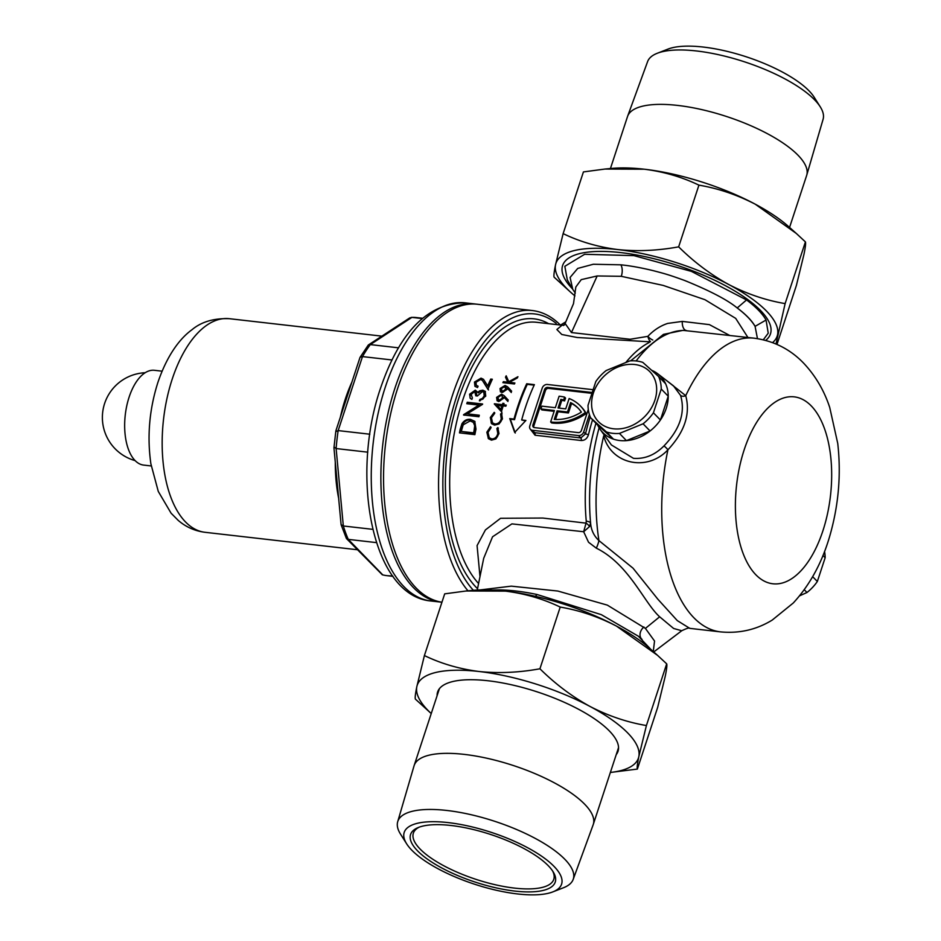 <?xml version="1.0" encoding="UTF-8"?>
<svg xmlns="http://www.w3.org/2000/svg" width="941" height="941" viewBox="0 0 941 941"><rect width="100%" height="100%" fill="white"/><g stroke="black" fill="none" stroke-linecap="round" stroke-linejoin="round"><path stroke-width="1.41" d="M650.055 431.002L643.068 423.803A40.31 32.241 -44.2 0 0 653.419 412.793L661.241 389.021A40.31 32.241 -44.2 0 0 658.606 376.529L665.605 383.728A40.31 32.241 135.8 0 1 668.239 396.22L660.417 419.992A40.31 32.241 135.8 0 1 650.055 431.002L626.435 440.623A40.31 32.241 135.8 0 1 613.45 439.141L597.641 425.003A40.31 32.241 -44.2 0 0 600.287 429.567A40.31 32.241 -44.2 0 0 619.731 440.529A40.31 32.241 -44.2 0 0 662.605 416.51A40.31 32.241 -44.2 0 0 657.724 373.765A40.31 32.241 -44.2 0 0 651.666 370.284M600.287 429.567L611.403 444.952L633.458 458.326C644.714 459.173 654.877 455.044 663.946 445.94C680.025 429.178 685.566 412.323 680.566 395.408L673.438 385.822M572.74 289.275L567.305 279.877L564.835 266.315L584.632 254.282L633.963 255.634L691.388 271.373L746.542 299.944L737.203 307.966C745.719 314.412 751.671 320.552 755.082 326.362A98.087 32.253 -161.8 0 0 748.166 317.399A98.087 32.253 -161.8 0 0 737.203 307.966C727.581 299.991 710.137 290.863 684.848 280.559C668.922 274.772 665.158 273.772 653.666 270.773C641.186 267.726 630.247 265.75 620.837 264.821L593.289 264.256L577.727 268.42L570.093 277.442L572.728 289.275L575.28 293.086M746.542 299.944A107.051 35.193 18.2 0 1 758.505 310.236A107.051 35.193 18.2 0 1 766.056 320.034L768.232 333.185L763.304 339.783M492.555 590.054A98.087 32.253 18.2 0 1 537.123 594.524L535.347 596.323M652.772 340.03A8.963 4.011 50.1 0 1 652.607 339.96A8.963 4.011 50.1 0 1 647.843 336.36C653.701 330.173 660.311 325.857 667.687 323.422L682.307 321.399L709.408 324.633L729.522 335.361M650.466 341.595A8.963 3.058 82 0 1 647.843 336.36L630.105 339.266L571.458 332.561L565.118 323.445L573.504 303.637L575.833 287.005L581.232 279.642L597.17 275.96L571.458 332.561M480.416 589.901L511.292 586.149L557.813 591.042L607.345 605.122L645.408 628.4L654.536 641.009L653.277 651.548M537.123 594.524L601.346 614.673L638.398 636.234L650.854 649.384M653.736 651.96L681.755 630.729L673.65 628.494L659.653 616.802C644.103 602.863 629.023 564.188 596.312 548.156L588.537 542.239L583.667 531.736L511.916 523.878L492.555 536.782L483.698 558.295L477.263 590.042M747.907 337.466L735.697 318.376L704.927 299.685L663.158 285.405L621.272 276.313L597.17 275.96M757.458 338.631L755.082 326.362L766.056 320.034M476.052 304.119A150.042 75.386 -83.5 0 0 474.711 303.943A150.042 75.386 -83.5 0 0 394.867 388.398A150.042 75.386 -83.5 0 0 440.588 602.087A150.042 75.386 -83.5 0 0 441.929 602.216A150.042 75.386 -83.5 0 1 416.075 587.937A150.042 75.386 -83.5 0 1 390.174 416.028A150.042 75.386 -83.5 0 1 477.405 304.249L532.43 310.554A150.042 75.386 -83.5 0 0 445.999 418.698A150.042 75.386 -83.5 0 0 467.995 590.819M666.11 380.199L685.73 395.655A147.808 74.257 -83.5 0 1 754.176 338.184L682.966 330.362L663.464 334.373L630.658 360.838M551.673 422.086A47.92 38.322 -44.2 0 0 585.278 412.57L586.208 413.534A47.92 38.322 -44.2 0 1 552.602 423.05A47.92 38.322 -44.2 0 1 551.591 422.909L550.65 421.944A47.92 38.322 -44.2 0 0 551.673 422.086M650.149 341.818L577.104 337.49L561.789 334.49L556.872 329.515L562.059 325.21L536.535 322.293A138.845 69.763 -83.5 0 0 456.114 424.332A138.845 69.763 -83.5 0 0 478.593 583.538M479.992 576.692L477.075 545.592L485.427 529.912L500.588 518.279L542.804 518.044L586.043 523.149L586.255 521.161A8.963 2.964 174.8 0 1 590.595 523.031C591.124 530.042 593.9 535.899 598.923 540.593L633.011 568.164L657.853 599.205L677.285 620.601L689.777 628.365L720.559 631.882A147.808 74.257 -83.5 0 1 693.764 617.637A147.808 74.257 -83.5 0 1 667.922 449.798C647.114 472.253 610.897 464.125 603.699 435.895A4.482 1.882 165 0 0 604.534 435.448M509.328 382.364L514.892 382.999A138.845 69.763 96.5 0 0 514.445 383.987L502.906 382.669A138.845 69.763 -83.5 0 1 503.353 381.681L507.752 382.187L505.505 377.176A138.845 69.763 -83.5 0 1 506.187 375.812L508.799 381.693L517.938 376.718A138.845 69.763 96.5 0 0 517.291 377.988L509.328 382.364L514.668 383.505M504.376 395.902L508.258 400.101L507.375 400.89L503.87 397.078L503.506 398.325L498.801 401.548L497.095 400.76L496.601 397.384L501.494 394.173L504.176 395.69M502.435 418.921L499.071 423.956L494.566 425.132L491.567 423.721L490.296 417.545L494.225 412.346L494.637 413.405L491.461 417.757L492.484 422.827L494.919 423.979C498.071 423.956 500.177 422.227 501.247 418.792L500.565 414.087L501.529 413.181L502.435 418.921M480.545 379.47L476.005 382.305L476.287 385.316L478.075 386.186A138.845 69.763 96.5 0 0 477.522 387.539L474.958 386.363L474.452 382.058L481.027 378.141L483.474 379.294L487.697 385.928A138.845 69.763 -83.5 0 1 490.755 379.058L492.331 379.247A138.845 69.763 96.5 0 0 487.944 389.339L482.333 380.317L480.545 379.47M482.533 404.348L467.242 413.84L479.322 415.228A138.845 69.763 96.5 0 0 478.922 416.745L463.525 414.981A138.845 69.763 -83.5 0 1 463.607 414.663L478.898 405.1L466.783 403.713A138.845 69.763 -83.5 0 1 467.254 402.254L482.639 404.018A138.845 69.763 96.5 0 0 482.533 404.348M592.854 389.668L547.403 384.469A4.482 3.588 -44.2 0 0 542.239 388.045L529.818 425.814A4.482 3.588 -44.2 0 0 530.453 429.378L534.664 432.672L580.832 437.953L585.514 433.86L588.454 434.742C587.196 438.6 584.784 440.517 581.22 440.506L535.053 435.224L530.559 429.484M461.949 423.744C464.148 420.404 467.007 418.945 470.524 419.368L474.758 421.333L475.981 429.12A138.845 69.763 96.5 0 0 474.876 434.636L459.479 432.872A138.845 69.763 -83.5 0 1 460.196 429.261L461.949 423.744L462.525 424.332L460.772 429.861A137.504 69.081 96.5 0 0 460.161 432.954M471.182 394.385L472.382 397.949A138.845 69.763 96.5 0 0 471.888 399.372L470.218 398.325L469.594 394.22L475.299 390.15L477.769 392.315L479.734 390.797L482.827 390.186L485.18 391.315L485.756 396.114L479.381 400.866A138.845 69.763 -83.5 0 1 479.863 399.443L482.415 398.443L484.192 395.902L483.815 392.232L482.415 391.585L477.381 395.996L475.805 395.808L474.758 391.527L471.182 394.385M476.734 394.914L476.287 392.562L474.758 391.527M498.989 433.578L495.895 438.894L491.473 440.153L488.426 438.694L486.85 432.201L490.508 426.72L490.967 427.837L488.014 432.413L489.285 437.741L491.767 438.941C494.931 438.871 496.942 437.036 497.801 433.448L496.895 428.508L497.813 427.555L498.989 433.578M505.87 406.194L503.212 405.889A138.845 69.763 96.5 0 0 501.412 411.688L494.319 403.983A138.845 69.763 -83.5 0 1 494.39 403.76L502.376 404.677A138.845 69.763 -83.5 0 1 502.847 403.289L504.023 403.43A138.845 69.763 96.5 0 0 503.564 404.806L506.234 405.112A138.845 69.763 96.5 0 0 505.87 406.194M507.917 387.127L511.657 391.197L510.751 391.938L507.352 388.257L506.952 389.456L502.118 392.55L500.424 391.785L500.047 388.515L505.082 385.445L507.717 386.916M526.701 383.763L534.394 384.646A138.845 69.763 96.5 0 0 521.679 419.957L525.913 420.451L514.692 432.425L509.74 418.592L513.974 419.086A138.845 69.763 -83.5 0 1 526.701 383.763L527.266 384.351A137.504 69.081 96.5 0 0 514.551 419.662L510.304 419.18L515.268 433.013M530.453 429.378A4.482 3.588 -44.2 0 0 532.347 430.284L578.515 435.565A4.482 3.588 -44.2 0 0 583.679 431.99L589.407 414.569M591.889 392.515A2.682 2.153 -44.2 0 0 591.501 392.432L547.638 387.41A2.682 2.153 -44.2 0 0 544.533 389.562L532.912 424.92A2.682 2.153 -44.2 0 0 534.417 427.602L578.28 432.613A2.682 2.153 -44.2 0 0 581.385 430.472L588.29 409.464M591.618 393.303L548.568 388.374A2.682 2.153 -44.2 0 0 545.474 390.527L533.841 425.885A2.682 2.153 -44.2 0 0 533.853 427.449M554.143 411.323L541.887 409.923L540.946 408.959L541.875 406.147L555.343 407.688L559.107 396.232A47.92 38.322 135.8 0 1 564.6 397.126L565.541 398.09L564.612 400.913A44.792 35.817 135.8 0 0 561.801 400.337L559.248 408.135M561.801 400.337L560.871 399.384L558.037 407.994L565.729 408.876L569.129 398.537A47.92 38.322 135.8 0 1 580.374 405.936L581.303 406.9A47.92 38.322 135.8 0 1 586.208 413.534M550.65 421.944L554.414 410.499L540.946 408.959M580.374 405.936A47.92 38.322 135.8 0 1 585.278 412.57M560.871 399.384A44.792 35.817 135.8 0 1 563.671 399.949L564.612 400.913M563.671 399.949L564.6 397.126M567.494 411.993L570.599 402.56A44.792 35.817 135.8 0 1 578.115 408.123A44.792 35.817 135.8 0 1 581.362 412.123A44.792 35.817 -44.2 0 1 554.273 419.415L557.107 410.805L567.494 411.993L568.435 412.958L571.54 403.524A44.792 35.817 135.8 0 1 578.586 408.606M570.599 402.56L571.54 403.524M557.107 410.805L558.048 411.77L568.435 412.958M558.048 411.77L555.508 419.486M680.566 395.408A4.482 3.105 159 0 0 685.73 395.655C690.612 413.817 684.672 431.86 667.922 449.798A4.482 0.882 45.9 0 0 663.946 445.94M556.284 324.551L556.19 323.375A146.914 73.81 -83.5 0 0 455.303 400.666A146.914 73.81 -83.5 0 0 473.382 590.325M596.312 548.156A13.433 4.399 115.3 0 0 598.923 540.593A147.808 74.257 -83.5 0 1 603.699 435.895M589.513 526.595A8.963 4.787 -158.6 0 0 586.043 523.149L583.667 531.736L589.513 526.595L590.595 523.031A142.432 71.563 -83.5 0 1 599.111 427.779M636.151 360.956A147.808 74.257 -83.5 0 1 686.271 330.479A8.963 4.858 94.7 0 1 682.307 321.399M475.017 421.627L470.524 419.368M471.088 419.957C467.606 419.521 464.748 420.968 462.525 424.332M473.347 422.368L475.276 426.308L474.593 431.39A137.504 69.081 96.5 0 0 474.182 433.448L473.605 432.848A138.845 69.763 -83.5 0 1 474.017 430.802L474.699 425.72L473.347 422.368L470.147 420.909L463.207 424.814L461.619 430.19A138.845 69.763 96.5 0 0 461.372 431.449L473.605 432.848M475.276 426.308L474.699 425.72M474.182 433.448L461.372 431.449M482.286 404.501L467.254 402.254M479.192 415.722L467.242 413.84M478.898 405.1L479.463 405.677L464.172 415.24M467.806 402.842A137.504 69.081 96.5 0 0 467.501 403.795M475.299 390.15L475.864 390.727L470.159 394.797L469.959 397.443M485.438 391.621L483.392 390.774L480.298 391.374L478.334 392.891L477.769 392.315M483.392 390.774L482.827 390.186M483.815 392.232L484.756 396.49L482.98 399.019L480.428 400.019L479.863 399.443M484.756 396.49L484.192 395.902M480.428 400.019A137.504 69.081 96.5 0 0 480.169 400.784M481.027 378.141L481.604 378.741L475.017 382.646L474.899 386.033M475.017 382.646L474.452 382.058M492.096 379.741L490.755 379.058M482.333 380.317L488.508 389.927M484.591 383.375L484.015 382.787M491.32 379.658A137.504 69.081 96.5 0 0 488.261 386.516L487.697 385.928M491.084 427.308L487.426 432.801L486.85 432.201M498.377 428.143L497.46 429.096L498.377 434.048C497.542 437.612 495.531 439.447 492.343 439.541L489.285 437.741M492.343 439.541L491.767 438.941M498.377 434.048L497.801 433.448M497.46 429.096L496.895 428.508M487.426 432.801L488.214 438.271M494.79 412.923L490.861 418.122L490.296 417.545M502.094 413.758L501.118 414.663L501.812 419.368C500.765 422.803 498.659 424.532 495.484 424.567L492.484 422.827M495.484 424.567L494.919 423.979M490.861 418.122L491.178 422.944M506.07 405.606L503.564 404.806M503.858 403.924L502.847 403.289M503.411 403.865A137.504 69.081 96.5 0 0 502.941 405.253L502.376 404.677M502.941 405.253L494.39 403.76M494.954 404.336A137.504 69.081 96.5 0 0 494.884 404.559L494.319 403.983M494.884 404.559L501.976 412.276M500.883 409.382L501.447 409.97A137.504 69.081 96.5 0 1 502.588 406.336L497.013 405.183L500.883 409.382A138.845 69.763 -83.5 0 1 502.024 405.759M503.87 397.078L507.94 401.466M501.494 394.173L502.059 394.761L497.166 397.961L497.201 400.701M499.683 401.054L499.118 400.478L502.388 397.996L502.118 395.702L501.035 395.208L497.765 397.572L499.118 400.478L498.107 400.007L499.683 401.054L502.953 398.572L502.388 397.996M502.118 395.702L502.953 398.572M507.352 388.257L511.316 392.526M505.082 385.445L505.646 386.033L500.612 389.103L500.565 391.762M500.612 389.103L500.047 388.515M503.035 392.103L502.47 391.515L505.846 389.127L504.576 386.445L501.212 388.704L502.47 391.515L501.471 391.056L503.035 392.103L506.411 389.715L505.846 389.127M505.141 387.033L506.411 389.715M506.211 387.504L504.576 386.445M517.315 377.953L509.375 382.281L508.799 381.693M506.599 376.741A137.504 69.081 96.5 0 0 506.082 377.764L505.505 377.176M506.082 377.764L507.752 382.187M508.316 382.775L503.353 381.681M525.454 420.909L521.679 419.957M510.304 419.18L509.74 418.592M534.159 385.14L527.266 384.351M422.144 318.552L411.911 317.388L409.782 317.882L368.307 345.006L360.003 357.439L335.866 430.837L333.949 447.775L341.089 524.596L343.324 525.984A129.893 65.258 96.5 0 0 348.276 539.381L382.775 574.892A129.893 65.258 96.5 0 0 387.092 575.68L392.715 576.033M398.561 347.829L370.307 344.594L368.307 345.006M376.471 542.616L348.276 539.381L346.429 538.534L341.136 524.796M372.789 529.348L343.324 525.984L336.125 448.551L367.79 452.174M369.825 434.213L338.16 430.59A129.893 65.258 96.5 0 0 336.125 448.551L334.596 447.328M391.985 359.968L362.485 356.592L360.085 357.251M346.429 538.534L382.34 574.81M336.396 431.413L338.16 430.59L362.485 356.592A129.893 65.258 96.5 0 1 370.307 344.594L411.911 317.388A129.893 65.258 96.5 0 1 416.628 317.576L422.497 318.258M824.539 551.473A40.31 32.241 135.8 0 1 825.163 557.719L817.341 581.491A40.31 32.241 135.8 0 1 806.978 592.501L799.603 595.818M812.671 576.68L817.341 581.491M825.163 557.719L822.963 555.461M806.978 592.501L804.284 589.713M151.23 465.96L143.644 465.089A47.697 23.96 -83.5 0 1 129.105 397.161A47.697 23.96 -83.5 0 1 154.5 370.307L162.075 371.177M657.265 53.272L667.945 49.108A82.832 27.23 18.2 0 1 703.233 47.05A82.832 27.23 18.2 0 1 814.141 97.17L820.27 106.862A92.371 30.371 -161.8 0 0 696.599 50.979A92.371 30.371 -161.8 0 0 657.265 53.272A92.371 30.371 -161.8 0 0 647.608 61.588L627.623 116.249A94.288 30.994 18.2 0 1 677.626 105.416A94.288 30.994 18.2 0 1 768.479 134.269A94.288 30.994 18.2 0 1 806.743 175.144A94.288 30.994 18.2 0 1 806.649 175.461L789.558 227.44M610.427 168.545L627.518 116.566A94.288 30.994 18.2 0 1 627.623 116.249M806.743 175.144L823.093 119.284A92.371 30.371 -161.8 0 0 820.27 106.862M572.516 288.911A109.403 35.97 18.2 0 1 573.034 255.787A109.403 35.97 18.2 0 1 620.778 252.611A109.403 35.97 18.2 0 1 767.88 319.858A109.403 35.97 18.2 0 1 765.68 340.395M574.951 295.921A116.461 38.287 18.2 0 1 571.081 292.627L554.108 277.16C553.614 276.031 554.096 271.89 555.555 264.727L563.13 233.627L583.42 171.921L604.91 169.051L644.244 169.204A116.461 38.287 -161.8 0 0 611.921 168.404L604.91 169.051M563.13 233.627C579.879 241.719 598.111 247.036 617.825 249.565C637.457 251.576 657.735 250.671 678.649 246.848L698.928 185.142C681.954 176.99 663.734 171.674 644.244 169.204A116.461 38.287 -161.8 0 1 755.247 204.185C737.003 194.763 718.242 188.412 698.928 185.142M678.649 246.848C694.058 262.092 710.784 274.666 728.816 284.558C747.06 293.98 765.821 300.332 785.123 303.602L805.414 241.896L796.298 233.439L755.247 204.185A116.461 38.287 -161.8 0 1 788.44 226.44L796.298 233.439M776.995 344.406L796.392 285.441L803.967 254.341C805.425 247.165 805.908 243.025 805.414 241.896M785.123 303.602L776.019 343.983M571.081 292.627A116.461 38.287 18.2 0 1 555.555 264.727A116.461 38.287 18.2 0 1 617.825 249.565A116.461 38.287 18.2 0 1 728.816 284.558A116.461 38.287 18.2 0 1 777.548 334.702A116.461 38.287 18.2 0 1 772.573 342.606M616.226 754.623A94.959 31.218 -161.8 0 0 618.025 751.306A94.959 31.218 -161.8 0 0 579.997 710.043A94.959 31.218 -161.8 0 0 488.085 680.766A94.959 31.218 -161.8 0 0 437.612 692A94.959 31.218 -161.8 0 0 437.095 695.728M415.381 699.104C414.887 697.963 415.369 693.823 416.828 686.659L424.403 655.559C441.153 663.652 459.384 668.969 479.098 671.509C498.73 673.509 519.009 672.603 539.922 668.78C555.343 684.025 572.057 696.599 590.089 706.491C608.333 715.925 627.094 722.265 646.408 725.546L638.821 756.646C637.363 763.81 636.881 767.962 637.375 769.079L610.368 772.455A116.461 38.287 18.2 0 0 638.821 756.646A116.461 38.287 18.2 0 0 590.089 706.491A116.461 38.287 18.2 0 0 479.098 671.509A116.461 38.287 -161.8 0 0 416.828 686.659A116.461 38.287 18.2 0 0 431.237 713.549L415.381 699.104M637.375 769.079L657.665 707.373L665.24 676.273C666.698 669.098 667.181 664.958 666.687 663.84L657.571 655.371L616.52 626.13C598.276 616.696 579.515 610.356 560.213 607.074C543.228 598.923 525.007 593.606 505.517 591.136L466.183 590.983L444.693 593.853L424.403 655.559M666.687 663.84L646.408 725.546M560.213 607.074L539.922 668.78M657.571 655.371L649.713 648.373A116.461 38.287 -161.8 0 0 616.52 626.13A116.461 38.287 -161.8 0 0 505.517 591.136A116.461 38.287 -161.8 0 0 473.205 590.336L466.183 590.983M448.245 822.61A82.832 27.23 -161.8 0 0 406.653 843.83A82.832 27.23 -161.8 0 0 517.562 893.95A82.832 27.23 -161.8 0 0 552.837 891.892A82.832 27.23 -161.8 0 0 539.816 854.969A82.832 27.23 -161.8 0 0 448.245 822.61M406.653 843.83L400.525 834.138A92.371 30.371 18.2 0 1 397.702 821.716A92.371 30.371 18.2 0 1 446.893 810.472A92.371 30.371 18.2 0 1 536.676 839.172A92.371 30.371 18.2 0 1 573.175 879.412A92.371 30.371 18.2 0 1 563.53 887.728L552.837 891.892M451.045 825.492A76.139 25.031 18.2 0 1 553.437 872.295A76.139 25.031 18.2 0 1 514.762 891.068A76.139 25.031 18.2 0 1 431.201 861.721A76.139 25.031 18.2 0 1 417.816 827.704A76.139 25.031 18.2 0 1 451.045 825.492M552.661 871.06A73.904 24.301 18.2 0 1 553.767 879.353A73.904 24.301 18.2 0 1 514.48 888.092A73.904 24.301 18.2 0 1 442.952 865.308A73.904 24.301 18.2 0 1 413.358 833.185A73.904 24.301 18.2 0 1 419.157 827.174M573.175 879.412L593.171 824.751A94.288 30.994 -161.8 0 0 593.277 824.434A94.288 30.994 -161.8 0 0 555.508 783.453A94.288 30.994 -161.8 0 0 464.266 754.388A94.288 30.994 -161.8 0 0 414.146 765.539A94.288 30.994 -161.8 0 0 414.04 765.856L397.702 821.716M654.901 400.172A35.829 28.653 -44.2 0 0 634.693 364.496A35.829 28.653 -44.2 0 0 593.348 393.126A35.829 28.653 -44.2 0 0 613.556 428.79A35.829 28.653 -44.2 0 0 654.901 400.172M658.606 376.529L642.797 362.379A40.31 32.241 -44.2 0 0 629.811 360.897L606.192 370.519A40.31 32.241 -44.2 0 0 595.829 381.528L588.019 405.3A40.31 32.241 -44.2 0 0 590.642 417.804L606.451 431.943A40.31 32.241 -44.2 0 0 619.449 433.425L643.068 423.803M668.239 396.22L661.241 389.021M653.419 412.793L660.417 419.992M619.449 433.425L626.435 440.623M613.45 439.141L606.451 431.943M590.642 417.804L597.641 425.003M643.915 626.977A8.963 6.858 -47.4 0 0 641.844 639.221A8.963 6.858 -47.4 0 0 642.068 639.409M645.408 628.4L659.653 616.802M621.272 276.313A8.963 4.599 96.2 0 0 620.837 264.821M811.283 405.936A94.065 47.262 -83.5 0 1 822.893 530.818A94.065 47.262 -83.5 0 1 755.788 574.704A94.065 47.262 -83.5 0 1 744.178 449.81A94.065 47.262 -83.5 0 1 811.283 405.936M586.255 521.161A138.845 69.763 -83.5 0 1 595.959 423.274M626.036 362.25A138.845 69.763 -83.5 0 1 649.325 342.418M592.559 419.768A138.845 69.763 96.5 0 0 588.454 434.742M532.347 430.284L534.664 432.672A2.235 1.129 96.5 0 1 535.053 435.224M581.22 440.506A2.235 1.129 96.5 0 0 580.832 437.953L578.515 435.565M583.679 431.99L585.514 433.86A141.091 70.881 -83.5 0 1 590.23 416.851M533.841 425.885L532.912 424.92M545.474 390.527L544.533 389.562M548.568 388.374L547.638 387.41M477.534 588.678A141.985 71.34 -83.5 0 1 454.715 411.97A141.985 71.34 -83.5 0 1 548.65 323.68M460.772 429.861L460.196 429.261M474.593 431.39L474.017 430.802M385.245 387.304A150.042 75.386 96.5 0 0 430.966 600.993C372.213 595.947 350.04 476.922 380.482 388.362C399.796 331.538 428.002 303.037 465.089 302.837A150.042 75.386 96.5 0 0 385.245 387.304M340.348 417.216A107.497 54.013 -83.5 0 1 345.335 399.019A107.497 54.013 -83.5 0 1 351.805 382.352M357.309 549.732L204.95 532.288A107.497 54.013 -83.5 0 1 172.191 379.199A107.497 54.013 -83.5 0 1 229.392 318.693L381.858 336.137M338.642 498.271A107.497 54.013 -83.5 0 1 335.29 462.125M657.724 373.765L673.568 385.916M641.844 639.221L638.41 636.234M720.559 631.882C739.25 633.658 756.47 629.717 772.208 620.084L793.287 602.993C810.542 584.22 822.975 560.93 830.585 533.124C838.772 503.341 841.148 473.441 837.737 443.399L829.715 407.429C824.116 390.433 815.424 375.694 803.661 363.191C790.228 349.193 773.725 340.854 754.176 338.184M565.118 323.445L563.412 325.515M562.059 325.21L564.459 324.974M560.942 325.633C552.414 316.858 542.898 311.824 532.43 310.554M681.755 630.729C686.871 628.282 689.541 627.494 689.777 628.365M560.577 325.045L565.87 321.775M204.95 532.288C194.834 530.983 185.93 527.019 178.237 520.408L171.097 513.21L158.276 491.425L150.878 463.807C146.984 436.483 149.337 409.335 157.912 382.375C167.369 354.581 180.307 338.195 191.835 329.832C201.315 321.834 213.83 318.117 229.392 318.693M440.588 602.087L430.966 600.993M474.711 303.943L465.089 302.837M392.95 576.351L387.092 575.68M411.429 317.364L416.628 317.576M145.185 372.73A44.792 44.792 0 0 0 135.128 460.62M439.412 688.683L414.146 765.539M618.543 747.577L593.277 824.434"/></g></svg>
